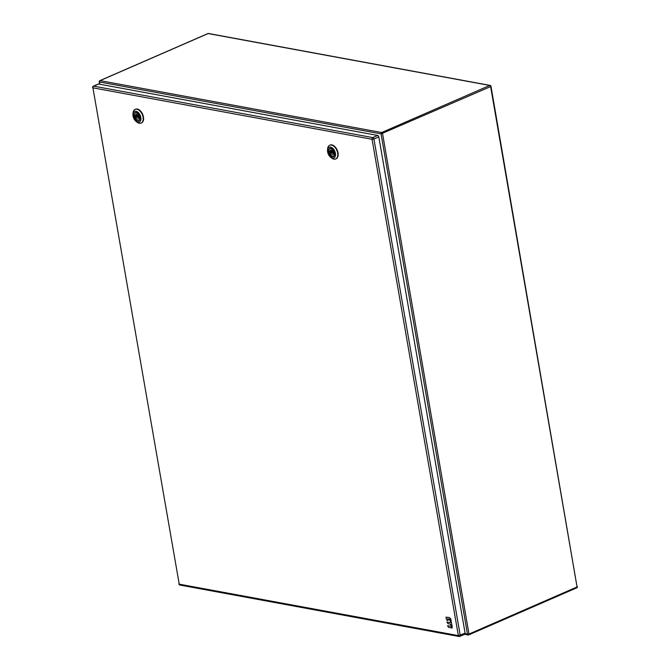<?xml version="1.0" encoding="UTF-8"?>
<svg xmlns="http://www.w3.org/2000/svg" width="670" height="670" viewBox="0 0 670 670"><rect width="100%" height="100%" fill="white"/><g stroke="black" fill="none" stroke-linecap="round" stroke-linejoin="round"><path stroke-width="1" d="M464.444 634.306A1.34 0.804 -113.6 0 0 464.762 634.272A1.34 0.804 -113.6 0 0 465.114 633.209L378.801 136.873A1.34 0.804 -113.6 0 0 377.704 135.457L98.574 84.018A1.34 0.804 -113.6 0 0 98.255 84.043A1.34 0.804 -113.6 0 0 98.021 84.261M141.303 123.004A7.487 4.506 -113.6 0 0 141.504 122.92A7.487 4.506 -113.6 0 0 143.455 116.982A7.487 4.506 -113.6 0 0 135.508 109.21A7.487 4.506 -113.6 0 0 135.315 109.302M132.945 114.285L133.037 113.096A7.487 4.506 66.4 0 1 135.114 109.386A7.487 4.506 66.4 0 1 143.07 117.15A7.487 4.506 66.4 0 1 141.11 123.096A7.487 4.506 66.4 0 1 136.973 122.108L136.043 121.362A5.879 3.543 66.4 0 1 133.054 116.036A5.879 3.543 66.4 0 1 132.945 114.285A5.879 3.543 66.4 0 1 136.63 111.421A5.879 3.543 66.4 0 1 140.834 117.468A5.879 3.543 66.4 0 1 136.043 121.362M134.234 115.525A4.28 2.571 -113.6 0 0 134.31 116.145A4.28 2.571 -113.6 0 0 134.502 116.957M137.727 120.659A4.28 2.571 -113.6 0 0 138.849 120.583A4.28 2.571 -113.6 0 0 140.03 118.565M133.933 116.195A4.539 2.739 -113.6 0 0 137.183 120.868A4.539 2.739 -113.6 0 0 140.03 118.665A4.539 2.739 -113.6 0 0 139.946 117.309A4.539 2.739 -113.6 0 0 137.635 113.188A4.539 2.739 -113.6 0 0 133.933 116.195M137.71 113.255A4.28 2.571 -113.6 0 0 135.424 112.753A4.28 2.571 -113.6 0 0 134.603 113.523M137.074 117.51A0.804 0.486 66.4 0 1 136.814 116.002A0.804 0.486 66.4 0 1 137.074 117.51M138.874 117.719A2.563 1.541 66.4 0 1 138.263 117.049M136.722 115.969A4.146 2.496 66.4 0 1 136.529 115.123M139.938 117.258L138.682 117.803A2.563 1.541 -113.6 0 1 137.97 119.101A2.563 1.541 -113.6 0 1 135.457 117.208L136.437 116.781M138.682 117.803L140.022 117.886M139.762 118.004A4.146 2.496 66.4 0 1 138.598 120.55A4.146 2.496 66.4 0 1 137.618 120.642A4.146 2.496 66.4 0 1 134.385 117.007L136.546 116.061M137.35 114.763L135.198 115.701L134.117 115.5A4.146 2.496 66.4 0 1 135.281 112.954A4.146 2.496 66.4 0 1 136.261 112.861A4.146 2.496 66.4 0 1 139.502 116.496L139.728 116.396M135.198 115.701A2.563 1.541 -113.6 0 1 135.91 114.403A2.563 1.541 -113.6 0 1 138.422 116.295L139.502 116.496M135.457 117.208L134.385 117.007M335.879 158.857A7.487 4.506 -113.6 0 0 336.08 158.782A7.487 4.506 -113.6 0 0 338.032 152.844A7.487 4.506 -113.6 0 0 330.084 145.072A7.487 4.506 -113.6 0 0 329.891 145.164M327.521 150.139L327.605 148.958A7.487 4.506 66.4 0 1 329.69 145.239A7.487 4.506 66.4 0 1 337.638 153.011A7.487 4.506 66.4 0 1 335.687 158.958A7.487 4.506 66.4 0 1 331.55 157.969L330.62 157.224A5.879 3.543 66.4 0 1 327.622 151.897A5.879 3.543 66.4 0 1 327.521 150.139A5.879 3.543 66.4 0 1 331.206 147.283A5.879 3.543 66.4 0 1 335.41 153.33A5.879 3.543 66.4 0 1 330.62 157.224M328.803 151.386A4.28 2.571 -113.6 0 0 328.878 152.006A4.28 2.571 -113.6 0 0 329.079 152.819M332.303 156.52A4.28 2.571 -113.6 0 0 333.425 156.445A4.28 2.571 -113.6 0 0 334.606 154.418M328.509 152.056A4.539 2.739 -113.6 0 0 331.75 156.73A4.539 2.739 -113.6 0 0 334.598 154.519A4.539 2.739 -113.6 0 0 334.523 153.17A4.539 2.739 -113.6 0 0 332.203 149.05A4.539 2.739 -113.6 0 0 328.509 152.056M332.286 149.117A4.28 2.571 -113.6 0 0 330 148.606A4.28 2.571 -113.6 0 0 329.179 149.385M331.65 153.363A0.804 0.486 66.4 0 1 331.382 151.856A0.804 0.486 66.4 0 1 331.65 153.363M333.451 153.581A2.563 1.541 66.4 0 1 332.839 152.911M331.298 151.83A4.146 2.496 66.4 0 1 331.106 150.976M334.514 153.112L333.258 153.665A2.563 1.541 -113.6 0 1 332.546 154.963A2.563 1.541 -113.6 0 1 330.034 153.07L331.014 152.643M333.258 153.665L334.598 153.748M334.338 153.857A4.146 2.496 66.4 0 1 333.174 156.403A4.146 2.496 66.4 0 1 332.194 156.504A4.146 2.496 66.4 0 1 328.953 152.869L331.122 151.923M331.926 150.616L329.774 151.562L328.694 151.361A4.146 2.496 66.4 0 1 329.858 148.815A4.146 2.496 66.4 0 1 330.838 148.723A4.146 2.496 66.4 0 1 334.07 152.358L334.297 152.258M329.774 151.562A2.563 1.541 -113.6 0 1 330.486 150.264A2.563 1.541 -113.6 0 1 332.998 152.157L334.07 152.358M330.034 153.07L328.953 152.869M450.299 620.822L451.237 622.036A0.796 0.477 66.4 0 1 451.488 622.597L452.217 626.802L451.144 625.646A0.796 0.477 66.4 0 1 450.902 625.085L450.533 624.189L448.264 623.762A0.796 0.477 66.4 0 1 447.853 623.477L446.898 622.07L450.349 622.681L450.491 620.738M446.002 617.179L449.369 617.514A0.796 0.477 66.4 0 1 449.779 617.799L450.709 618.996A0.796 0.477 66.4 0 1 450.96 619.557L451.212 621.299L450.173 620.043A0.796 0.477 66.4 0 1 449.922 619.482L449.126 618.938L449.143 620.211L448.13 618.946A0.796 0.477 -113.6 0 0 447.711 618.653L447.585 620.738L446.547 619.474A0.796 0.477 66.4 0 1 446.304 618.921L446.002 617.179M450.91 626.358A0.796 0.477 66.4 0 1 451.32 626.643L452.267 628.05L448.9 627.438A0.796 0.477 66.4 0 1 448.49 627.154L447.543 625.746L451.103 626.274M98.574 84.018L93.691 86.154L372.813 137.593A1.34 0.804 66.4 0 1 373.919 139.017L372.051 139.276L92.929 87.837L179.233 584.173L458.364 635.612L372.051 139.276A1.34 0.988 -79.6 0 1 372.813 137.593L377.704 135.457M98.255 84.043L93.373 86.187A1.34 0.804 66.4 0 1 93.691 86.154A1.34 0.988 100.4 0 0 92.929 87.837L179.233 584.173A1.34 0.988 100.4 0 0 179.97 585.061L459.101 636.5A1.34 0.988 -79.6 0 1 458.364 635.612L465.114 633.209M378.801 136.873L373.919 139.017L460.223 635.353A1.34 0.804 66.4 0 1 459.88 636.408A1.34 0.804 66.4 0 1 459.561 636.441A1.34 0.988 -79.6 0 1 459.101 636.5A1.34 1.34 0 0 0 459.88 636.408L464.762 634.272M490.708 86.112L490.633 86.581A1.072 0.645 -113.5 0 0 489.753 85.442A1.072 0.787 -79.6 0 1 490.122 85.4L208.521 33.5A1.072 0.787 100.4 0 0 208.152 33.55L100.073 80.635A1.072 0.787 100.4 0 0 99.462 81.983L99.194 81.824A1.072 1.072 0 0 1 99.813 80.66A1.072 0.645 66.5 0 1 100.073 80.635L381.674 132.534L489.753 85.442L208.152 33.55A1.072 0.645 -113.5 0 0 207.893 33.575A1.072 0.645 -113.5 0 0 207.708 33.743M465.106 633.828L468.983 634.055A1.072 0.645 66.5 0 1 468.707 634.909A1.072 0.645 66.5 0 1 468.456 634.926A1.072 0.787 -79.6 0 1 467.493 634.264L381.062 133.874L99.462 81.983L99.855 84.252M381.062 133.874A1.072 0.787 -79.6 0 1 381.674 132.534A1.072 0.645 66.5 0 1 382.553 133.665L468.983 634.055L577.063 586.97L490.633 86.581L381.062 133.874M576.535 587.841A1.072 0.645 -113.5 0 0 576.786 587.816A1.072 0.645 -113.5 0 0 577.063 586.97L490.976 86.271A1.072 1.072 0 0 0 490.122 85.4M93.373 86.187A1.34 1.34 0 0 0 92.586 87.636M178.898 583.972A1.34 1.34 0 0 0 179.97 585.061M137.961 115.433L136.621 116.019M139.611 116.463L137.266 117.484M138.598 120.55L139.385 120.206M135.281 112.954L136.06 112.619M332.538 151.286L331.198 151.881M334.179 152.316L331.834 153.346M333.174 156.403L333.953 156.068M329.858 148.815L330.637 148.472M99.813 80.66L207.893 33.575A1.072 1.072 0 0 1 208.521 33.5M99.604 84.202L99.194 81.824M577.414 586.652A1.072 1.072 0 0 1 576.786 587.816L468.707 634.909A1.072 1.072 0 0 1 468.087 634.976L464.611 634.339"/></g></svg>
